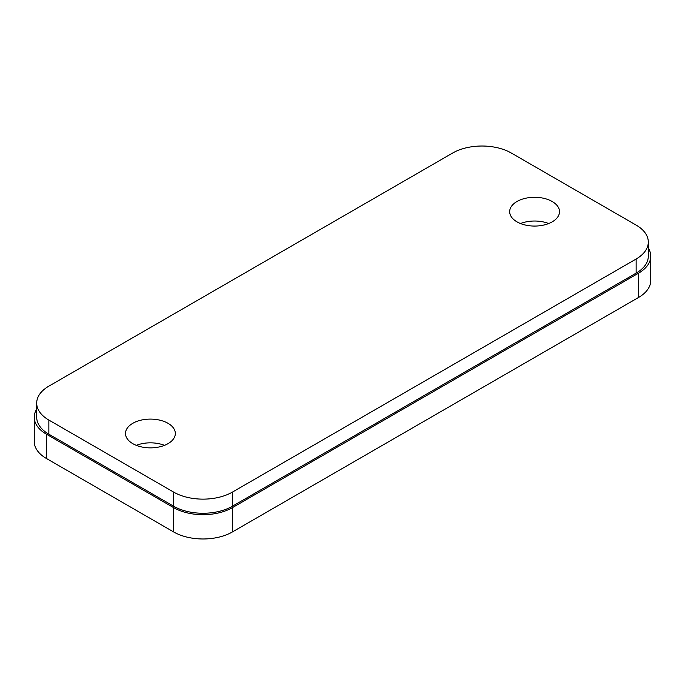 <?xml version="1.0" encoding="UTF-8"?>
<svg xmlns="http://www.w3.org/2000/svg" width="685" height="685" viewBox="0 0 685 685"><rect width="100%" height="100%" fill="white"/><g stroke="black" fill="none" stroke-linecap="round" stroke-linejoin="round"><path stroke-width="1.03" d="M552.204 201.51A24.917 14.385 0 0 0 525.053 198.385A24.917 14.385 0 0 0 509.674 211.682A24.917 14.385 0 0 0 516.969 221.846A24.917 14.385 0 0 0 544.121 224.971A24.917 14.385 0 0 0 559.508 211.682A24.917 14.385 0 0 0 552.204 201.51M548.668 223.541A24.917 14.385 0 0 0 520.506 223.541M168.03 423.313A24.917 14.385 0 0 0 140.879 420.188A24.917 14.385 0 0 0 125.492 433.485A24.917 14.385 0 0 0 132.796 443.657A24.917 14.385 0 0 0 159.947 446.774A24.917 14.385 0 0 0 175.326 433.485A24.917 14.385 0 0 0 168.03 423.313M164.494 445.353A24.917 14.385 0 0 0 136.332 445.353M36.699 409.125A41.528 23.975 0 0 0 34.25 417.233A41.528 23.975 0 0 0 46.409 434.187L46.409 458.488L173.656 531.954L173.656 507.653A41.528 23.975 0 0 0 232.386 507.653L638.591 273.135A41.528 23.975 0 0 0 650.75 256.181A41.528 23.975 0 0 0 648.301 248.073M46.409 434.187L173.656 507.653M232.386 507.653L232.386 531.954L638.591 297.436L638.591 273.135M648.301 242.053L648.301 256.181A41.528 23.975 180 0 1 636.142 273.135L636.142 259.007A41.528 23.975 0 0 0 648.301 242.053A41.528 23.975 0 0 0 636.142 225.1L511.344 153.046A41.528 23.975 0 0 0 452.614 153.046L48.858 386.152A41.528 23.975 0 0 0 36.699 403.105A41.528 23.975 0 0 0 48.858 420.059L173.656 492.113A41.528 23.975 0 0 0 232.386 492.113L636.142 259.007M232.386 492.113L232.386 506.241L636.142 273.135M232.386 506.241A41.528 23.975 180 0 1 173.656 506.241L173.656 492.113M48.858 420.059L48.858 434.187L173.656 506.241M48.858 434.187A41.528 23.975 180 0 1 36.699 417.233L36.699 403.105M232.386 531.954A41.528 23.975 180 0 1 173.656 531.954M46.409 458.488A41.528 23.975 180 0 1 34.25 441.534L34.25 417.233M650.75 256.181L650.75 280.482A41.528 23.975 180 0 1 638.591 297.436"/></g></svg>
